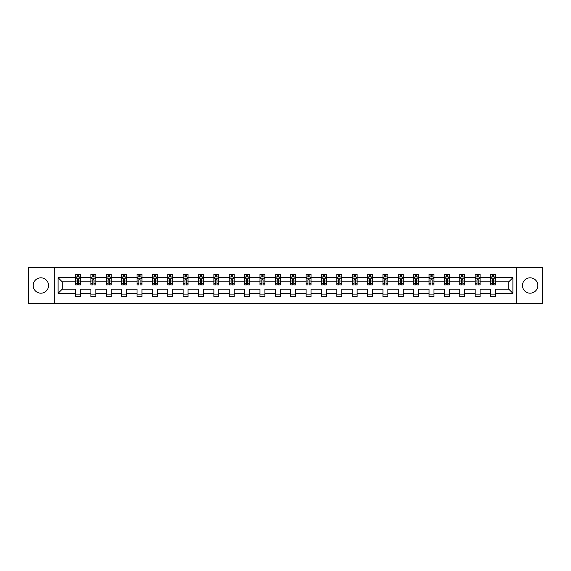 <?xml version="1.0" encoding="UTF-8"?>
<svg xmlns="http://www.w3.org/2000/svg" width="571" height="571" viewBox="0 0 571 571"><rect width="100%" height="100%" fill="white"/><g stroke="black" fill="none" stroke-linecap="round" stroke-linejoin="round"><path stroke-width="0.86" d="M530.138 277.813A7.687 7.687 0 0 0 522.451 285.5A7.687 7.687 0 0 0 530.138 293.187A7.687 7.687 0 0 0 537.818 285.5A7.687 7.687 0 0 0 530.138 277.813M40.862 277.813A7.687 7.687 0 0 0 33.182 285.5A7.687 7.687 0 0 0 40.862 293.187A7.687 7.687 0 0 0 48.549 285.5A7.687 7.687 0 0 0 40.862 277.813M516.684 303.729L542.45 303.729L542.45 267.271L516.684 267.271L516.684 303.729L54.316 303.729L54.316 267.271L28.55 267.271L28.55 303.729L54.316 303.729M495.457 293.28L495.457 289.147L508.754 289.147L512.894 293.28L495.457 293.28L495.457 296.585L490.525 296.585L490.525 293.28L480.083 293.28L480.083 296.585L475.158 296.585L475.158 293.28L464.715 293.28L464.715 296.585L459.791 296.585L459.791 293.28L449.348 293.28L449.348 296.585L444.416 296.585L444.416 293.28L433.974 293.28L433.974 296.585L429.049 296.585L429.049 293.28L418.607 293.28L418.607 296.585L413.682 296.585L413.682 293.28L403.233 293.28L403.233 296.585L398.308 296.585L398.308 293.28L387.866 293.28L387.866 296.585L382.941 296.585L382.941 293.28L372.499 293.28L372.499 296.585L367.567 296.585L367.567 293.28L357.125 293.28L357.125 296.585L352.2 296.585L352.2 293.28L341.758 293.28L341.758 296.585L336.833 296.585L336.833 293.28L326.391 293.28L326.391 296.585L321.459 296.585L321.459 293.28L311.017 293.28L311.017 296.585L306.092 296.585L306.092 293.28L295.65 293.28L295.65 296.585L290.725 296.585L290.725 293.28L280.275 293.28L280.275 296.585L275.35 296.585L275.35 293.28L264.908 293.28L264.908 296.585L259.983 296.585L259.983 293.28L249.541 293.28L249.541 296.585L244.609 296.585L244.609 293.28L234.167 293.28L234.167 296.585L229.242 296.585L229.242 293.28L218.8 293.28L218.8 296.585L213.875 296.585L213.875 293.28L203.433 293.28L203.433 296.585L198.501 296.585L198.501 293.28L188.059 293.28L188.059 296.585L183.134 296.585L183.134 293.28L172.692 293.28L172.692 296.585L167.767 296.585L167.767 293.28L157.318 293.28L157.318 296.585L152.393 296.585L152.393 293.28L141.951 293.28L141.951 296.585L137.026 296.585L137.026 293.28L126.584 293.28L126.584 296.585L121.652 296.585L121.652 293.28L111.209 293.28L111.209 296.585L106.285 296.585L106.285 293.28L95.842 293.28L95.842 296.585L90.917 296.585L90.917 293.28L80.475 293.28L80.475 296.585L75.543 296.585L75.543 293.28L58.106 293.28L58.106 277.72L75.543 277.72L75.543 274.415L80.475 274.415L80.475 277.72L90.917 277.72L90.917 274.415L95.842 274.415L95.842 277.72L106.285 277.72L106.285 274.415L111.209 274.415L111.209 277.72L121.652 277.72L121.652 274.415L126.584 274.415L126.584 277.72L137.026 277.72L137.026 274.415L141.951 274.415L141.951 277.72L152.393 277.72L152.393 274.415L157.318 274.415L157.318 277.72L167.767 277.72L167.767 274.415L172.692 274.415L172.692 277.72L183.134 277.72L183.134 274.415L188.059 274.415L188.059 277.72L198.501 277.72L198.501 274.415L203.433 274.415L203.433 277.72L213.875 277.72L213.875 274.415L218.8 274.415L218.8 277.72L229.242 277.72L229.242 274.415L234.167 274.415L234.167 277.72L244.609 277.72L244.609 274.415L249.541 274.415L249.541 277.72L259.983 277.72L259.983 274.415L264.908 274.415L264.908 277.72L275.35 277.72L275.35 274.415L280.275 274.415L280.275 277.72L290.725 277.72L290.725 274.415L295.65 274.415L295.65 277.72L306.092 277.72L306.092 274.415L311.017 274.415L311.017 277.72L321.459 277.72L321.459 274.415L326.391 274.415L326.391 277.72L336.833 277.72L336.833 274.415L341.758 274.415L341.758 277.72L352.2 277.72L352.2 274.415L357.125 274.415L357.125 277.72L367.567 277.72L367.567 274.415L372.499 274.415L372.499 277.72L382.941 277.72L382.941 274.415L387.866 274.415L387.866 277.72L398.308 277.72L398.308 274.415L403.233 274.415L403.233 277.72L413.682 277.72L413.682 274.415L418.607 274.415L418.607 277.72L429.049 277.72L429.049 274.415L433.974 274.415L433.974 277.72L444.416 277.72L444.416 274.415L449.348 274.415L449.348 277.72L459.791 277.72L459.791 274.415L464.715 274.415L464.715 277.72L475.158 277.72L475.158 274.415L480.083 274.415L480.083 277.72L490.525 277.72L490.525 274.415L495.457 274.415L495.457 277.72L512.894 277.72L512.894 293.28M516.684 267.271L54.316 267.271M490.525 277.72L490.525 281.853L480.083 281.853L480.083 277.72M480.083 293.28L480.083 289.147L490.525 289.147L490.525 293.28M475.158 277.72L475.158 281.853L464.715 281.853L464.715 277.72M464.715 293.28L464.715 289.147L475.158 289.147L475.158 293.28M459.791 277.72L459.791 281.853L449.348 281.853L449.348 277.72M449.348 293.28L449.348 289.147L459.791 289.147L459.791 293.28M444.416 277.72L444.416 281.853L433.974 281.853L433.974 277.72M433.974 293.28L433.974 289.147L444.416 289.147L444.416 293.28M429.049 277.72L429.049 281.853L418.607 281.853L418.607 277.72M418.607 293.28L418.607 289.147L429.049 289.147L429.049 293.28M413.682 277.72L413.682 281.853L403.233 281.853L403.233 277.72M403.233 293.28L403.233 289.147L413.682 289.147L413.682 293.28M398.308 277.72L398.308 281.853L387.866 281.853L387.866 277.72M387.866 293.28L387.866 289.147L398.308 289.147L398.308 293.28M382.941 277.72L382.941 281.853L372.499 281.853L372.499 277.72M372.499 293.28L372.499 289.147L382.941 289.147L382.941 293.28M367.567 277.72L367.567 281.853L357.125 281.853L357.125 277.72M357.125 293.28L357.125 289.147L367.567 289.147L367.567 293.28M352.2 277.72L352.2 281.853L341.758 281.853L341.758 277.72M341.758 293.28L341.758 289.147L352.2 289.147L352.2 293.28M336.833 277.72L336.833 281.853L326.391 281.853L326.391 277.72M326.391 293.28L326.391 289.147L336.833 289.147L336.833 293.28M321.459 277.72L321.459 281.853L311.017 281.853L311.017 277.72M311.017 293.28L311.017 289.147L321.459 289.147L321.459 293.28M306.092 277.72L306.092 281.853L295.65 281.853L295.65 277.72M295.65 293.28L295.65 289.147L306.092 289.147L306.092 293.28M290.725 277.72L290.725 281.853L280.275 281.853L280.275 277.72M280.275 293.28L280.275 289.147L290.725 289.147L290.725 293.28M275.35 277.72L275.35 281.853L264.908 281.853L264.908 277.72M264.908 293.28L264.908 289.147L275.35 289.147L275.35 293.28M259.983 277.72L259.983 281.853L249.541 281.853L249.541 277.72M249.541 293.28L249.541 289.147L259.983 289.147L259.983 293.28M244.609 277.72L244.609 281.853L234.167 281.853L234.167 277.72M234.167 293.28L234.167 289.147L244.609 289.147L244.609 293.28M229.242 277.72L229.242 281.853L218.8 281.853L218.8 277.72M218.8 293.28L218.8 289.147L229.242 289.147L229.242 293.28M213.875 277.72L213.875 281.853L203.433 281.853L203.433 277.72M203.433 293.28L203.433 289.147L213.875 289.147L213.875 293.28M198.501 277.72L198.501 281.853L188.059 281.853L188.059 277.72M188.059 293.28L188.059 289.147L198.501 289.147L198.501 293.28M183.134 277.72L183.134 281.853L172.692 281.853L172.692 277.72M172.692 293.28L172.692 289.147L183.134 289.147L183.134 293.28M167.767 277.72L167.767 281.853L157.318 281.853L157.318 277.72M157.318 293.28L157.318 289.147L167.767 289.147L167.767 293.28M152.393 277.72L152.393 281.853L141.951 281.853L141.951 277.72M141.951 293.28L141.951 289.147L152.393 289.147L152.393 293.28M137.026 277.72L137.026 281.853L126.584 281.853L126.584 277.72M126.584 293.28L126.584 289.147L137.026 289.147L137.026 293.28M121.652 277.72L121.652 281.853L111.209 281.853L111.209 277.72M111.209 293.28L111.209 289.147L121.652 289.147L121.652 293.28M106.285 277.72L106.285 281.853L95.842 281.853L95.842 277.72M95.842 293.28L95.842 289.147L106.285 289.147L106.285 293.28M90.917 277.72L90.917 281.853L80.475 281.853L80.475 277.72M80.475 293.28L80.475 289.147L90.917 289.147L90.917 293.28M75.543 277.72L75.543 281.853L62.246 281.853L62.246 289.147L75.543 289.147L75.543 293.28M58.106 277.72L62.246 281.853M508.754 289.147L508.754 281.853L495.457 281.853L495.457 277.72M492.402 276.878L493.58 276.878M477.028 276.878L478.212 276.878M461.661 276.878L462.845 276.878M446.294 276.878L447.471 276.878M430.919 276.878L432.104 276.878M415.552 276.878L416.737 276.878M400.178 276.878L401.363 276.878M384.811 276.878L385.996 276.878M369.444 276.878L370.622 276.878M354.07 276.878L355.255 276.878M338.703 276.878L339.888 276.878M323.336 276.878L324.514 276.878M307.962 276.878L309.147 276.878M292.595 276.878L293.78 276.878M277.22 276.878L278.405 276.878M261.853 276.878L263.038 276.878M246.486 276.878L247.664 276.878M231.112 276.878L232.297 276.878M215.745 276.878L216.93 276.878M200.378 276.878L201.556 276.878M185.004 276.878L186.189 276.878M169.637 276.878L170.822 276.878M154.263 276.878L155.448 276.878M138.896 276.878L140.081 276.878M123.529 276.878L124.706 276.878M108.155 276.878L109.339 276.878M92.787 276.878L93.972 276.878M77.42 276.878L78.598 276.878M75.543 294.122L80.475 294.122M90.917 294.122L95.842 294.122M106.285 294.122L111.209 294.122M121.652 294.122L126.584 294.122M137.026 294.122L141.951 294.122M152.393 294.122L157.318 294.122M167.767 294.122L172.692 294.122M183.134 294.122L188.059 294.122M198.501 294.122L203.433 294.122M213.875 294.122L218.8 294.122M229.242 294.122L234.167 294.122M244.609 294.122L249.541 294.122M259.983 294.122L264.908 294.122M275.35 294.122L280.275 294.122M290.725 294.122L295.65 294.122M306.092 294.122L311.017 294.122M321.459 294.122L326.391 294.122M336.833 294.122L341.758 294.122M352.2 294.122L357.125 294.122M367.567 294.122L372.499 294.122M382.941 294.122L387.866 294.122M398.308 294.122L403.233 294.122M413.682 294.122L418.607 294.122M429.049 294.122L433.974 294.122M444.416 294.122L449.348 294.122M459.791 294.122L464.715 294.122M475.158 294.122L480.083 294.122M490.525 294.122L495.457 294.122M62.246 289.147L58.106 293.28M512.894 277.72L508.754 281.853M78.598 275.7L77.42 275.7M76.471 277.049L75.543 277.049L75.543 274.415L77.42 274.415L77.42 276.928M75.543 283.673L75.543 284.908L77.42 284.908L77.42 283.673L75.543 283.673L75.543 281.853M80.475 281.853L80.475 284.908L78.598 284.908L78.598 279.64L77.42 279.64L77.42 283.673M79.547 277.049L80.475 277.049L80.475 274.415L78.598 274.415L78.598 276.928M80.475 278.898L79.49 276.928L76.528 276.928L75.543 278.898M93.972 275.7L92.787 275.7M91.838 277.049L90.917 277.049L90.917 274.415L92.787 274.415L92.787 276.928M90.917 283.673L90.917 284.908L92.787 284.908L92.787 283.673L90.917 283.673L90.917 281.853M95.842 281.853L95.842 284.908L93.972 284.908L93.972 279.64L92.787 279.64L92.787 283.673M94.914 277.049L95.842 277.049L95.842 274.415L93.972 274.415L93.972 276.928M95.842 278.898L94.857 276.928L91.902 276.928L90.917 278.898M109.339 275.7L108.155 275.7M107.212 277.049L106.285 277.049L106.285 274.415L108.155 274.415L108.155 276.928M106.285 283.673L106.285 284.908L108.155 284.908L108.155 283.673L106.285 283.673L106.285 281.853M111.209 281.853L111.209 284.908L109.339 284.908L109.339 279.64L108.155 279.64L108.155 283.673M110.289 277.049L111.209 277.049L111.209 274.415L109.339 274.415L109.339 276.928M111.209 278.898L110.224 276.928L107.269 276.928L106.285 278.898M124.706 275.7L123.529 275.7M122.579 277.049L121.652 277.049L121.652 274.415L123.529 274.415L123.529 276.928M121.652 283.673L121.652 284.908L123.529 284.908L123.529 283.673L121.652 283.673L121.652 281.853M126.584 281.853L126.584 284.908L124.706 284.908L124.706 279.64L123.529 279.64L123.529 283.673M125.656 277.049L126.584 277.049L126.584 274.415L124.706 274.415L124.706 276.928M126.584 278.898L125.599 276.928L122.644 276.928L121.652 278.898M140.081 275.7L138.896 275.7M137.954 277.049L137.026 277.049L137.026 274.415L138.896 274.415L138.896 276.928M137.026 283.673L137.026 284.908L138.896 284.908L138.896 283.673L137.026 283.673L137.026 281.853M141.951 281.853L141.951 284.908L140.081 284.908L140.081 279.64L138.896 279.64L138.896 283.673M141.023 277.049L141.951 277.049L141.951 274.415L140.081 274.415L140.081 276.928M141.951 278.898L140.966 276.928L138.011 276.928L137.026 278.898M155.448 275.7L154.263 275.7M153.321 277.049L152.393 277.049L152.393 274.415L154.263 274.415L154.263 276.928M152.393 283.673L152.393 284.908L154.263 284.908L154.263 283.673L152.393 283.673L152.393 281.853M157.318 281.853L157.318 284.908L155.448 284.908L155.448 279.64L154.263 279.64L154.263 283.673M156.397 277.049L157.318 277.049L157.318 274.415L155.448 274.415L155.448 276.928M157.318 278.898L156.333 276.928L153.378 276.928L152.393 278.898M170.822 275.7L169.637 275.7M168.688 277.049L167.767 277.049L167.767 274.415L169.637 274.415L169.637 276.928M167.767 283.673L167.767 284.908L169.637 284.908L169.637 283.673L167.767 283.673L167.767 281.853M172.692 281.853L172.692 284.908L170.822 284.908L170.822 279.64L169.637 279.64L169.637 283.673M171.764 277.049L172.692 277.049L172.692 274.415L170.822 274.415L170.822 276.928M172.692 278.898L171.707 276.928L168.752 276.928L167.767 278.898M186.189 275.7L185.004 275.7M184.062 277.049L183.134 277.049L183.134 274.415L185.004 274.415L185.004 276.928M183.134 283.673L183.134 284.908L185.004 284.908L185.004 283.673L183.134 283.673L183.134 281.853M188.059 281.853L188.059 284.908L186.189 284.908L186.189 279.64L185.004 279.64L185.004 283.673M187.131 277.049L188.059 277.049L188.059 274.415L186.189 274.415L186.189 276.928M188.059 278.898L187.074 276.928L184.119 276.928L183.134 278.898M201.556 275.7L200.378 275.7M199.429 277.049L198.501 277.049L198.501 274.415L200.378 274.415L200.378 276.928M198.501 283.673L198.501 284.908L200.378 284.908L200.378 283.673L198.501 283.673L198.501 281.853M203.433 281.853L203.433 284.908L201.556 284.908L201.556 279.64L200.378 279.64L200.378 283.673M202.505 277.049L203.433 277.049L203.433 274.415L201.556 274.415L201.556 276.928M203.433 278.898L202.441 276.928L199.486 276.928L198.501 278.898M216.93 275.7L215.745 275.7M214.796 277.049L213.875 277.049L213.875 274.415L215.745 274.415L215.745 276.928M213.875 283.673L213.875 284.908L215.745 284.908L215.745 283.673L213.875 283.673L213.875 281.853M218.8 281.853L218.8 284.908L216.93 284.908L216.93 279.64L215.745 279.64L215.745 283.673M217.872 277.049L218.8 277.049L218.8 274.415L216.93 274.415L216.93 276.928M218.8 278.898L217.815 276.928L214.86 276.928L213.875 278.898M232.297 275.7L231.112 275.7M230.17 277.049L229.242 277.049L229.242 274.415L231.112 274.415L231.112 276.928M229.242 283.673L229.242 284.908L231.112 284.908L231.112 283.673L229.242 283.673L229.242 281.853M234.167 281.853L234.167 284.908L232.297 284.908L232.297 279.64L231.112 279.64L231.112 283.673M233.246 277.049L234.167 277.049L234.167 274.415L232.297 274.415L232.297 276.928M234.167 278.898L233.182 276.928L230.227 276.928L229.242 278.898M247.664 275.7L246.486 275.7M245.537 277.049L244.609 277.049L244.609 274.415L246.486 274.415L246.486 276.928M244.609 283.673L244.609 284.908L246.486 284.908L246.486 283.673L244.609 283.673L244.609 281.853M249.541 281.853L249.541 284.908L247.664 284.908L247.664 279.64L246.486 279.64L246.486 283.673M248.613 277.049L249.541 277.049L249.541 274.415L247.664 274.415L247.664 276.928M249.541 278.898L248.556 276.928L245.601 276.928L244.609 278.898M263.038 275.7L261.853 275.7M260.911 277.049L259.983 277.049L259.983 274.415L261.853 274.415L261.853 276.928M259.983 283.673L259.983 284.908L261.853 284.908L261.853 283.673L259.983 283.673L259.983 281.853M264.908 281.853L264.908 284.908L263.038 284.908L263.038 279.64L261.853 279.64L261.853 283.673M263.98 277.049L264.908 277.049L264.908 274.415L263.038 274.415L263.038 276.928M264.908 278.898L263.923 276.928L260.968 276.928L259.983 278.898M278.405 275.7L277.22 275.7M276.278 277.049L275.35 277.049L275.35 274.415L277.22 274.415L277.22 276.928M275.35 283.673L275.35 284.908L277.22 284.908L277.22 283.673L275.35 283.673L275.35 281.853M280.275 281.853L280.275 284.908L278.405 284.908L278.405 279.64L277.22 279.64L277.22 283.673M279.355 277.049L280.275 277.049L280.275 274.415L278.405 274.415L278.405 276.928M280.275 278.898L279.29 276.928L276.335 276.928L275.35 278.898M293.78 275.7L292.595 275.7M291.645 277.049L290.725 277.049L290.725 274.415L292.595 274.415L292.595 276.928M290.725 283.673L290.725 284.908L292.595 284.908L292.595 283.673L290.725 283.673L290.725 281.853M295.65 281.853L295.65 284.908L293.78 284.908L293.78 279.64L292.595 279.64L292.595 283.673M294.722 277.049L295.65 277.049L295.65 274.415L293.78 274.415L293.78 276.928M295.65 278.898L294.665 276.928L291.71 276.928L290.725 278.898M309.147 275.7L307.962 275.7M307.02 277.049L306.092 277.049L306.092 274.415L307.962 274.415L307.962 276.928M306.092 283.673L306.092 284.908L307.962 284.908L307.962 283.673L306.092 283.673L306.092 281.853M311.017 281.853L311.017 284.908L309.147 284.908L309.147 279.64L307.962 279.64L307.962 283.673M310.089 277.049L311.017 277.049L311.017 274.415L309.147 274.415L309.147 276.928M311.017 278.898L310.032 276.928L307.077 276.928L306.092 278.898M324.514 275.7L323.336 275.7M322.387 277.049L321.459 277.049L321.459 274.415L323.336 274.415L323.336 276.928M321.459 283.673L321.459 284.908L323.336 284.908L323.336 283.673L321.459 283.673L321.459 281.853M326.391 281.853L326.391 284.908L324.514 284.908L324.514 279.64L323.336 279.64L323.336 283.673M325.463 277.049L326.391 277.049L326.391 274.415L324.514 274.415L324.514 276.928M326.391 278.898L325.399 276.928L322.444 276.928L321.459 278.898M339.888 275.7L338.703 275.7M337.754 277.049L336.833 277.049L336.833 274.415L338.703 274.415L338.703 276.928M336.833 283.673L336.833 284.908L338.703 284.908L338.703 283.673L336.833 283.673L336.833 281.853M341.758 281.853L341.758 284.908L339.888 284.908L339.888 279.64L338.703 279.64L338.703 283.673M340.83 277.049L341.758 277.049L341.758 274.415L339.888 274.415L339.888 276.928M341.758 278.898L340.773 276.928L337.818 276.928L336.833 278.898M355.255 275.7L354.07 275.7M353.128 277.049L352.2 277.049L352.2 274.415L354.07 274.415L354.07 276.928M352.2 283.673L352.2 284.908L354.07 284.908L354.07 283.673L352.2 283.673L352.2 281.853M357.125 281.853L357.125 284.908L355.255 284.908L355.255 279.64L354.07 279.64L354.07 283.673M356.204 277.049L357.125 277.049L357.125 274.415L355.255 274.415L355.255 276.928M357.125 278.898L356.14 276.928L353.185 276.928L352.2 278.898M370.622 275.7L369.444 275.7M368.495 277.049L367.567 277.049L367.567 274.415L369.444 274.415L369.444 276.928M367.567 283.673L367.567 284.908L369.444 284.908L369.444 283.673L367.567 283.673L367.567 281.853M372.499 281.853L372.499 284.908L370.622 284.908L370.622 279.64L369.444 279.64L369.444 283.673M371.571 277.049L372.499 277.049L372.499 274.415L370.622 274.415L370.622 276.928M372.499 278.898L371.514 276.928L368.559 276.928L367.567 278.898M385.996 275.7L384.811 275.7M383.869 277.049L382.941 277.049L382.941 274.415L384.811 274.415L384.811 276.928M382.941 283.673L382.941 284.908L384.811 284.908L384.811 283.673L382.941 283.673L382.941 281.853M387.866 281.853L387.866 284.908L385.996 284.908L385.996 279.64L384.811 279.64L384.811 283.673M386.938 277.049L387.866 277.049L387.866 274.415L385.996 274.415L385.996 276.928M387.866 278.898L386.881 276.928L383.926 276.928L382.941 278.898M401.363 275.7L400.178 275.7M399.236 277.049L398.308 277.049L398.308 274.415L400.178 274.415L400.178 276.928M398.308 283.673L398.308 284.908L400.178 284.908L400.178 283.673L398.308 283.673L398.308 281.853M403.233 281.853L403.233 284.908L401.363 284.908L401.363 279.64L400.178 279.64L400.178 283.673M402.312 277.049L403.233 277.049L403.233 274.415L401.363 274.415L401.363 276.928M403.233 278.898L402.248 276.928L399.293 276.928L398.308 278.898M416.737 275.7L415.552 275.7M414.603 277.049L413.682 277.049L413.682 274.415L415.552 274.415L415.552 276.928M413.682 283.673L413.682 284.908L415.552 284.908L415.552 283.673L413.682 283.673L413.682 281.853M418.607 281.853L418.607 284.908L416.737 284.908L416.737 279.64L415.552 279.64L415.552 283.673M417.679 277.049L418.607 277.049L418.607 274.415L416.737 274.415L416.737 276.928M418.607 278.898L417.622 276.928L414.667 276.928L413.682 278.898M432.104 275.7L430.919 275.7M429.977 277.049L429.049 277.049L429.049 274.415L430.919 274.415L430.919 276.928M429.049 283.673L429.049 284.908L430.919 284.908L430.919 283.673L429.049 283.673L429.049 281.853M433.974 281.853L433.974 284.908L432.104 284.908L432.104 279.64L430.919 279.64L430.919 283.673M433.046 277.049L433.974 277.049L433.974 274.415L432.104 274.415L432.104 276.928M433.974 278.898L432.989 276.928L430.034 276.928L429.049 278.898M447.471 275.7L446.294 275.7M445.344 277.049L444.416 277.049L444.416 274.415L446.294 274.415L446.294 276.928M444.416 283.673L444.416 284.908L446.294 284.908L446.294 283.673L444.416 283.673L444.416 281.853M449.348 281.853L449.348 284.908L447.471 284.908L447.471 279.64L446.294 279.64L446.294 283.673M448.421 277.049L449.348 277.049L449.348 274.415L447.471 274.415L447.471 276.928M449.348 278.898L448.356 276.928L445.401 276.928L444.416 278.898M462.845 275.7L461.661 275.7M460.711 277.049L459.791 277.049L459.791 274.415L461.661 274.415L461.661 276.928M459.791 283.673L459.791 284.908L461.661 284.908L461.661 283.673L459.791 283.673L459.791 281.853M464.715 281.853L464.715 284.908L462.845 284.908L462.845 279.64L461.661 279.64L461.661 283.673M463.788 277.049L464.715 277.049L464.715 274.415L462.845 274.415L462.845 276.928M464.715 278.898L463.731 276.928L460.776 276.928L459.791 278.898M478.212 275.7L477.028 275.7M476.086 277.049L475.158 277.049L475.158 274.415L477.028 274.415L477.028 276.928M475.158 283.673L475.158 284.908L477.028 284.908L477.028 283.673L475.158 283.673L475.158 281.853M480.083 281.853L480.083 284.908L478.212 284.908L478.212 279.64L477.028 279.64L477.028 283.673M479.162 277.049L480.083 277.049L480.083 274.415L478.212 274.415L478.212 276.928M480.083 278.898L479.098 276.928L476.143 276.928L475.158 278.898M493.58 275.7L492.402 275.7M491.453 277.049L490.525 277.049L490.525 274.415L492.402 274.415L492.402 276.928M490.525 283.673L490.525 284.908L492.402 284.908L492.402 283.673L490.525 283.673L490.525 281.853M495.457 281.853L495.457 284.908L493.58 284.908L493.58 279.64L492.402 279.64L492.402 283.673M494.529 277.049L495.457 277.049L495.457 274.415L493.58 274.415L493.58 276.928M495.457 278.898L494.472 276.928L491.51 276.928L490.525 278.898M80.447 278.848L75.572 278.848M80.475 283.673L78.598 283.673M77.42 281.032L75.543 281.032M80.475 281.032L78.598 281.032M78.598 276.321L77.42 276.321M95.814 278.848L90.939 278.848M95.842 283.673L93.972 283.673M92.787 281.032L90.917 281.032M95.842 281.032L93.972 281.032M93.972 276.321L92.787 276.321M111.188 278.848L106.313 278.848M111.209 283.673L109.339 283.673M108.155 281.032L106.285 281.032M111.209 281.032L109.339 281.032M109.339 276.321L108.155 276.321M126.555 278.848L121.68 278.848M126.584 283.673L124.706 283.673M123.529 281.032L121.652 281.032M126.584 281.032L124.706 281.032M124.706 276.321L123.529 276.321M141.929 278.848L137.047 278.848M141.951 283.673L140.081 283.673M138.896 281.032L137.026 281.032M141.951 281.032L140.081 281.032M140.081 276.321L138.896 276.321M157.296 278.848L152.421 278.848M157.318 283.673L155.448 283.673M154.263 281.032L152.393 281.032M157.318 281.032L155.448 281.032M155.448 276.321L154.263 276.321M172.663 278.848L167.788 278.848M172.692 283.673L170.822 283.673M169.637 281.032L167.767 281.032M172.692 281.032L170.822 281.032M170.822 276.321L169.637 276.321M188.037 278.848L183.155 278.848M188.059 283.673L186.189 283.673M185.004 281.032L183.134 281.032M188.059 281.032L186.189 281.032M186.189 276.321L185.004 276.321M203.404 278.848L198.53 278.848M203.433 283.673L201.556 283.673M200.378 281.032L198.501 281.032M203.433 281.032L201.556 281.032M201.556 276.321L200.378 276.321M218.772 278.848L213.897 278.848M218.8 283.673L216.93 283.673M215.745 281.032L213.875 281.032M218.8 281.032L216.93 281.032M216.93 276.321L215.745 276.321M234.146 278.848L229.271 278.848M234.167 283.673L232.297 283.673M231.112 281.032L229.242 281.032M234.167 281.032L232.297 281.032M232.297 276.321L231.112 276.321M249.513 278.848L244.638 278.848M249.541 283.673L247.664 283.673M246.486 281.032L244.609 281.032M249.541 281.032L247.664 281.032M247.664 276.321L246.486 276.321M264.887 278.848L260.005 278.848M264.908 283.673L263.038 283.673M261.853 281.032L259.983 281.032M264.908 281.032L263.038 281.032M263.038 276.321L261.853 276.321M280.254 278.848L275.379 278.848M280.275 283.673L278.405 283.673M277.22 281.032L275.35 281.032M280.275 281.032L278.405 281.032M278.405 276.321L277.22 276.321M295.621 278.848L290.746 278.848M295.65 283.673L293.78 283.673M292.595 281.032L290.725 281.032M295.65 281.032L293.78 281.032M293.78 276.321L292.595 276.321M310.995 278.848L306.113 278.848M311.017 283.673L309.147 283.673M307.962 281.032L306.092 281.032M311.017 281.032L309.147 281.032M309.147 276.321L307.962 276.321M326.362 278.848L321.487 278.848M326.391 283.673L324.514 283.673M323.336 281.032L321.459 281.032M326.391 281.032L324.514 281.032M324.514 276.321L323.336 276.321M341.729 278.848L336.854 278.848M341.758 283.673L339.888 283.673M338.703 281.032L336.833 281.032M341.758 281.032L339.888 281.032M339.888 276.321L338.703 276.321M357.103 278.848L352.228 278.848M357.125 283.673L355.255 283.673M354.07 281.032L352.2 281.032M357.125 281.032L355.255 281.032M355.255 276.321L354.07 276.321M372.47 278.848L367.596 278.848M372.499 283.673L370.622 283.673M369.444 281.032L367.567 281.032M372.499 281.032L370.622 281.032M370.622 276.321L369.444 276.321M387.845 278.848L382.963 278.848M387.866 283.673L385.996 283.673M384.811 281.032L382.941 281.032M387.866 281.032L385.996 281.032M385.996 276.321L384.811 276.321M403.212 278.848L398.337 278.848M403.233 283.673L401.363 283.673M400.178 281.032L398.308 281.032M403.233 281.032L401.363 281.032M401.363 276.321L400.178 276.321M418.579 278.848L413.704 278.848M418.607 283.673L416.737 283.673M415.552 281.032L413.682 281.032M418.607 281.032L416.737 281.032M416.737 276.321L415.552 276.321M433.953 278.848L429.071 278.848M433.974 283.673L432.104 283.673M430.919 281.032L429.049 281.032M433.974 281.032L432.104 281.032M432.104 276.321L430.919 276.321M449.32 278.848L444.445 278.848M449.348 283.673L447.471 283.673M446.294 281.032L444.416 281.032M449.348 281.032L447.471 281.032M447.471 276.321L446.294 276.321M464.687 278.848L459.812 278.848M464.715 283.673L462.845 283.673M461.661 281.032L459.791 281.032M464.715 281.032L462.845 281.032M462.845 276.321L461.661 276.321M480.061 278.848L475.186 278.848M480.083 283.673L478.212 283.673M477.028 281.032L475.158 281.032M480.083 281.032L478.212 281.032M478.212 276.321L477.028 276.321M495.428 278.848L490.553 278.848M495.457 283.673L493.58 283.673M492.402 281.032L490.525 281.032M495.457 281.032L493.58 281.032M493.58 276.321L492.402 276.321"/></g></svg>
